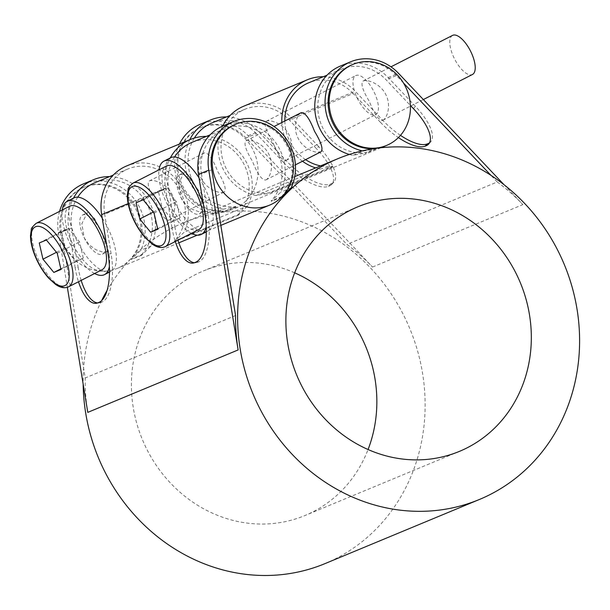 <?xml version="1.0" encoding="UTF-8"?>
<svg xmlns="http://www.w3.org/2000/svg" width="610" height="610" viewBox="0 0 610 610"><rect width="100%" height="100%" fill="white"/><g stroke="black" fill="none" stroke-linecap="round" stroke-linejoin="round"><path stroke-width="0.46" stroke-dasharray="3.05 2.29" d="M198.829 229.535A35.639 14.457 63 0 1 169.748 204.365A35.639 14.457 63 0 1 166.423 166.05M180.087 217.884L176.366 201.666L165.516 188.406L158.379 191.372L162.1 207.591L172.95 220.85L180.087 217.884L157.769 229.276M154.048 213.058L176.366 201.666M143.197 199.798L165.516 188.406M136.06 202.764L158.379 191.372M153.262 212.097L162.1 207.591M157.624 228.674L172.95 220.85M197.556 190.953A21.93 8.898 63 0 1 199.287 213.912A21.93 8.898 63 0 1 181.078 197.8L178.646 183.534L184.128 172.401L191.342 178.265L204.236 204.48L204.068 211.472L199.127 211.769L192.668 209.512L186.134 204.769L181.078 197.8A21.93 8.898 63 0 1 179.348 174.841A21.93 8.898 63 0 1 197.556 190.953M199.028 177.868A41.122 16.683 63 0 1 204.769 187.964A41.122 16.683 63 0 1 208.018 231.007A41.122 16.683 63 0 1 173.873 200.789A41.122 16.683 63 0 1 170.625 157.746M265.67 180.019L265.929 179.897C270.398 177.769 274.363 164.852 268.979 154.498C263.84 143.464 250.062 138.539 245.99 140.826C243.603 143.365 245.777 150.197 252.502 161.345C257.397 173.873 261.789 180.102 265.67 180.019M321.02 151.776L320.768 151.898C316.384 153.888 303.079 148.909 298.031 138.104C292.647 127.757 296.612 114.832 301.081 112.713M382.623 120.323L382.882 120.2C387.35 118.081 391.315 105.156 385.932 94.809C380.792 83.768 367.014 78.85 362.942 81.138C360.556 83.669 362.729 90.509 369.454 101.649C374.349 114.184 378.741 120.406 382.623 120.323M452.529 35.41A21.93 8.898 -117 0 0 454.42 58.674A21.93 8.898 -117 0 0 472.216 74.595M203.344 204.297A41.122 16.683 63 0 1 206.188 226.096M191.41 233.317A41.122 16.683 63 0 1 167.178 204.205A41.122 16.683 63 0 1 159.004 169.832M102.023 269.742A35.639 14.457 63 0 1 72.941 244.572A35.639 14.457 63 0 1 69.616 206.249M83.28 258.091L79.567 241.865L68.709 228.605L61.58 231.571L65.293 247.79L76.151 261.05L83.28 258.091L60.962 269.483M57.248 253.257L79.567 241.865M46.391 239.997L68.709 228.605M39.261 242.963L61.58 231.571M56.463 252.304L65.293 247.79M60.825 268.873L76.151 261.05M102.228 218.067A41.122 16.683 63 0 1 107.962 228.163A41.122 16.683 63 0 1 111.211 271.206A41.122 16.683 63 0 1 77.073 240.996A41.122 16.683 63 0 1 73.825 197.953M100.757 231.16A21.93 8.898 63 0 1 102.488 254.111A21.93 8.898 63 0 1 84.279 237.999A21.93 8.898 63 0 1 82.548 215.04A21.93 8.898 63 0 1 100.757 231.16L107.436 244.679L107.017 251.793L102.327 251.976L95.869 249.719L89.334 244.976L84.279 237.999L81.839 223.74L87.329 212.608L94.535 218.464L100.757 231.16M106.544 244.496A41.122 16.683 63 0 1 109.388 266.296M94.611 273.524A41.122 16.683 63 0 1 70.371 244.412A41.122 16.683 63 0 1 62.205 210.038M168.863 220.218L169.13 220.096C173.598 217.976 177.563 205.052 172.172 194.704C167.033 183.663 153.255 178.745 149.191 181.025C146.804 183.564 148.97 190.404 155.702 201.544C160.598 214.079 164.982 220.302 168.863 220.218M223.969 192.097C219.585 194.094 206.271 189.108 201.231 178.311C195.848 167.956 199.805 155.031 204.274 152.912C208.246 152.416 212.722 158.6 217.709 171.463C224.434 182.603 226.6 189.443 224.221 191.982L223.969 192.097M285.815 160.529L286.082 160.407C290.551 158.28 294.516 145.363 289.125 135.008C283.986 123.975 270.207 119.049 266.143 121.337C263.756 123.876 265.922 130.708 272.647 141.855C277.55 154.383 281.934 160.613 285.815 160.529M375.417 114.794A21.93 8.898 -117 0 0 375.668 114.68A21.93 8.898 -117 0 0 373.785 91.408A21.93 8.898 -117 0 0 355.988 75.487A21.93 8.898 -117 0 0 355.729 75.609A21.93 8.898 -117 0 0 357.62 98.881A21.93 8.898 -117 0 0 375.417 114.794M174.544 156.983A43.867 40.069 67.4 0 0 168.512 187.743L104.668 214.255A43.867 40.069 -112.6 0 1 127.879 169A43.867 40.069 -112.6 0 1 177.739 186.569A43.867 40.069 -112.6 0 1 174.353 241.11L174.727 241.507A184.51 168.558 -112.6 0 1 184.106 232.296A47.153 43.081 67.4 0 0 175.924 179.111A47.153 43.081 67.4 0 0 126.621 165.958M77.737 197.19A43.867 40.069 67.4 0 0 71.713 227.942L61.412 232.219A43.867 40.069 -112.6 0 1 84.63 186.957A43.867 40.069 -112.6 0 1 134.49 204.533A43.867 40.069 -112.6 0 1 131.104 259.075L131.47 259.471A184.51 168.558 -112.6 0 1 140.857 250.26A47.153 43.081 67.4 0 0 132.667 197.076A47.153 43.081 67.4 0 0 83.364 183.923M60.382 232.646A43.867 40.069 67.4 0 0 117.25 268.408A43.867 40.069 67.4 0 0 130.075 259.502A43.867 40.069 67.4 0 0 133.46 204.96A43.867 40.069 67.4 0 0 83.6 187.392A43.867 40.069 67.4 0 0 60.382 232.646M109.525 176.618A47.153 43.081 -112.6 0 1 151.158 245.983A184.51 168.558 67.4 0 0 141.772 255.194L141.398 254.797L131.104 259.075M141.398 254.797A43.867 40.069 67.4 0 0 144.791 200.255A43.867 40.069 67.4 0 0 94.924 182.687M206.325 136.419A47.153 43.081 -112.6 0 1 247.957 205.783A184.51 168.558 67.4 0 0 238.571 214.987L238.205 214.598L174.353 241.11M238.205 214.598A43.867 40.069 67.4 0 0 241.59 160.049A43.867 40.069 67.4 0 0 191.731 142.481M211.762 169.778L201.468 174.056A43.867 40.069 -112.6 0 1 224.686 128.794A43.867 40.069 -112.6 0 1 274.546 146.362A43.867 40.069 -112.6 0 1 271.16 200.911L271.526 201.308A184.51 168.558 -112.6 0 1 280.913 192.097A47.153 43.081 67.4 0 0 272.723 138.905A47.153 43.081 67.4 0 0 223.42 125.759M281.759 196.954L281.454 196.633L271.16 200.911M281.454 196.633A43.867 40.069 67.4 0 0 284.839 142.084A43.867 40.069 67.4 0 0 234.98 124.516M224.617 211.251A43.867 40.069 67.4 0 0 234.194 208.719A43.867 40.069 67.4 0 0 254.378 152.835A43.867 40.069 67.4 0 0 200.553 127.696A43.867 40.069 67.4 0 0 178.57 178.455A43.867 40.069 67.4 0 0 224.617 211.251M194.331 138.073A43.867 40.069 67.4 0 0 194.994 185.379A43.867 40.069 67.4 0 0 235.94 206.546L225.647 210.824A43.867 40.069 -112.6 0 1 179.599 178.028A43.867 40.069 -112.6 0 1 201.582 127.269A43.867 40.069 -112.6 0 1 246.059 137.974L346.892 244.412A184.51 168.558 -112.6 0 1 372.527 267.043L248.133 135.74A47.153 43.081 67.4 0 0 200.316 124.234M283.635 162.489A42.494 15.944 -137.1 0 0 328.462 186.332L330.536 184.09A42.494 15.944 42.9 0 1 285.709 160.255L283.635 162.489L256.36 133.697L246.059 137.974M256.36 133.697A43.867 40.069 67.4 0 0 211.876 122.991M320.563 165.882A43.867 40.069 67.4 0 0 332.747 166.339L268.896 192.859A43.867 40.069 -112.6 0 1 222.856 160.064A43.867 40.069 -112.6 0 1 244.831 109.304A43.867 40.069 -112.6 0 1 289.315 120.01L316.59 148.802L318.664 146.568A42.494 15.944 42.9 0 1 333.845 182.108A42.494 15.944 42.9 0 1 331.565 183.663L329.491 185.898A42.494 15.944 -137.1 0 0 331.771 184.342A42.494 15.944 -137.1 0 0 316.59 148.802M400.48 135.359A42.494 15.944 42.9 0 1 382.508 120.056L380.434 122.29L353.159 93.498L289.315 120.01M353.159 93.498A43.867 40.069 67.4 0 0 308.683 82.792M284.855 120.993A43.867 40.069 67.4 0 0 305.602 159.645M374.914 148.497A43.867 40.069 67.4 0 0 375.996 148.375L365.695 152.652A43.867 40.069 -112.6 0 1 319.655 119.865A43.867 40.069 -112.6 0 1 341.63 69.105A43.867 40.069 -112.6 0 1 386.115 79.811L410.385 105.431M403.439 82.952L396.416 75.533L386.115 79.811M396.416 75.533A43.867 40.069 67.4 0 0 351.932 64.828M235.567 315.522L85.217 377.971L61.412 232.219M324.901 563.655A184.51 168.558 67.4 0 0 409.798 328.607A184.51 168.558 67.4 0 0 183.366 222.863A184.51 168.558 67.4 0 0 107.055 290.452M101.618 300.608A184.51 168.558 67.4 0 0 83.158 378.825A184.51 168.558 67.4 0 0 83.151 384.079M87.779 412.383A184.51 168.558 -112.6 0 1 85.217 377.971M291.206 187.819L280.913 192.097M281.591 197.121L271.526 201.308M238.571 214.987L174.727 241.507M247.957 205.783L184.106 232.296M141.772 255.194L131.47 259.471M151.158 245.983L140.857 250.26M375.996 148.375L376.088 148.916A184.51 168.558 67.4 0 0 363.217 151.066L352.915 155.344A184.51 168.558 -112.6 0 1 365.786 153.194L365.695 152.652M376.088 148.916L365.786 153.194M332.747 166.339L332.831 166.881A184.51 168.558 67.4 0 0 319.96 169.031L256.116 195.543A184.51 168.558 -112.6 0 1 268.987 193.393L268.896 192.859M332.831 166.881L268.987 193.393M503.997 184.67L522.877 204.602A184.51 168.558 67.4 0 0 497.241 181.971L346.892 244.412M235.94 206.546L236.032 207.08A184.51 168.558 67.4 0 0 223.161 209.23L212.859 213.508A184.51 168.558 -112.6 0 1 225.738 211.357L225.647 210.824M236.032 207.08L225.738 211.357M294.676 272.822A132.416 120.971 67.4 0 0 203.344 270.97A132.416 120.971 67.4 0 0 146.331 448.281A132.416 120.971 67.4 0 0 304.924 515.549A132.416 120.971 67.4 0 0 368.066 449.539M318.664 146.568L291.389 117.776A47.153 43.081 67.4 0 0 243.573 106.27M222.719 126.056A47.153 43.081 67.4 0 0 256.116 195.543M413.389 108.603L415.463 106.369A42.494 15.944 42.9 0 1 430.652 141.901A42.494 15.944 42.9 0 1 429.47 142.885M415.463 106.369L388.189 77.577A47.153 43.081 67.4 0 0 340.372 66.063M349.355 154.452A47.153 43.081 67.4 0 0 352.915 155.344M380.434 122.29A42.494 15.944 -137.1 0 0 398.391 137.585M330.536 184.09L331.565 183.663M329.491 185.898L328.462 186.332M323.277 76.723A47.153 43.081 -112.6 0 1 355.233 91.264L382.508 120.056M319.96 169.031A47.153 43.081 -112.6 0 1 315.667 167.918M302.484 161.238A47.153 43.081 -112.6 0 1 281.85 122.526M226.478 116.929A47.153 43.081 -112.6 0 1 258.434 131.463L285.709 160.255M363.217 151.066A47.153 43.081 -112.6 0 1 362.294 150.868M497.241 181.971L490.958 175.329M223.161 209.23A47.153 43.081 -112.6 0 1 189.771 139.736M179.47 144.013A47.153 43.081 67.4 0 0 212.859 213.508M97.92 302.819L100.925 302.461A42.494 16.737 83.2 0 1 99.117 302.941A42.494 16.737 83.2 0 1 97.6 302.949M81.176 280.379A42.494 16.737 83.2 0 1 78.149 267.371L75.144 267.729A42.494 16.737 -96.8 0 0 78.492 281.751M100.925 302.461L101.954 302.034L98.957 302.392M108.1 254.042L111.104 253.684A42.494 16.737 83.2 0 1 101.954 302.034M111.104 253.684L104.668 214.255M194.727 262.613L197.731 262.262A42.494 16.737 83.2 0 1 195.917 262.735A42.494 16.737 83.2 0 1 194.399 262.742M177.975 240.18A42.494 16.737 83.2 0 1 174.956 227.172L171.951 227.522A42.494 16.737 -96.8 0 0 175.291 241.552M197.731 262.262L198.761 261.835L195.757 262.186M204.907 213.835L207.903 213.485A42.494 16.737 83.2 0 1 198.761 261.835M207.903 213.485L201.468 174.056M168.512 187.743L174.956 227.172M171.951 227.522L165.508 188.101A47.153 43.081 -112.6 0 1 170.297 157.914M71.713 227.942L78.149 267.371M75.144 267.729L68.709 228.3A47.153 43.081 -112.6 0 1 73.49 198.12M59.559 211.388A47.153 43.081 67.4 0 0 58.407 232.578L67.352 287.325M132.942 183.137A35.639 14.457 -117 0 0 136.266 221.453A35.639 14.457 -117 0 0 165.348 246.623M36.142 223.336A35.639 14.457 -117 0 0 39.467 261.659A35.639 14.457 -117 0 0 68.549 286.83M372.527 267.043L522.877 204.602M388.189 77.577L398.49 73.299M248.133 135.74L258.434 131.463M291.389 117.776L355.233 91.264M128.146 203.618L165.508 188.101M58.407 232.578L68.709 228.3M265.929 179.897L295.408 164.852M245.99 140.826L274.02 126.522M382.882 120.2L410.416 106.155M410.858 105.926L423.355 99.544M362.942 81.138L390.972 66.825M199.287 213.912L204.068 211.472M179.348 174.841L184.128 172.401M208.018 231.007L206.287 231.884M111.211 271.206L109.487 272.083M169.13 220.096L224.221 191.982M149.191 181.025L204.274 152.912M286.082 160.407L375.668 114.68M266.143 121.337L355.729 75.609M102.488 254.111L107.269 251.671M82.548 215.04L87.321 212.6M224.686 128.794L210.084 134.856M127.879 169L113.285 175.062M84.63 186.957L83.6 187.392M220.85 225.38L197.266 235.178M178.844 242.826L117.25 268.408M341.63 69.105L327.036 75.167M244.831 109.304L230.229 115.366M201.582 127.269L200.553 127.696M381.052 147.727L234.194 208.719M294.744 176.603L183.366 222.863M357.818 206.813L203.344 270.97M459.391 451.392L304.924 515.549M331.771 184.342L333.845 182.108M428.578 144.135L430.652 141.901M96.113 303.3L99.117 302.941M192.92 263.093L195.917 262.735"/><path stroke-width="0.91" d="M132.942 183.137L166.423 166.05A35.639 14.457 63 0 1 166.843 165.859A35.639 14.457 63 0 1 195.757 191.723A35.639 14.457 63 0 1 198.829 229.535L165.348 246.623A35.639 14.457 -117 0 0 162.283 208.811A35.639 14.457 -117 0 0 133.361 182.947A35.639 14.457 -117 0 0 132.942 183.137C129.29 186.454 127.673 188.574 128.108 189.489L127.299 195.269C127.269 200.629 128.489 206.691 130.967 213.439C134.535 222.871 139.347 231.015 145.386 237.877L152.279 244.122C157.022 247.523 161.375 248.362 165.348 246.623M154.048 213.058L157.769 229.276L150.632 232.242L139.781 218.982L136.06 202.764L143.197 199.798L154.048 213.058M139.781 218.982L153.262 212.097M150.632 232.242L157.624 228.674M274.02 126.522L301.081 112.713C305.053 112.217 309.529 118.401 314.508 131.264C321.234 142.404 323.407 149.244 321.02 151.776L295.408 164.852M472.216 74.595A21.93 8.898 -117 0 0 472.475 74.473A21.93 8.898 -117 0 0 470.584 51.209A21.93 8.898 -117 0 0 452.788 35.288A21.93 8.898 -117 0 0 452.529 35.41L390.972 66.825M159.004 169.832A41.122 16.683 63 0 1 163.93 161.162A41.122 16.683 63 0 1 164.41 160.941A41.122 16.683 63 0 1 203.344 204.297M206.188 226.096A41.122 16.683 63 0 1 201.315 234.423A41.122 16.683 63 0 1 191.41 233.317M163.93 161.162L170.625 157.746A41.122 16.683 63 0 1 199.028 177.868M36.142 223.336L69.616 206.249A35.639 14.457 63 0 1 70.036 206.058A35.639 14.457 63 0 1 98.957 231.93A35.639 14.457 63 0 1 102.023 269.742L68.549 286.83A35.639 14.457 -117 0 0 65.476 249.017A35.639 14.457 -117 0 0 36.562 223.146A35.639 14.457 -117 0 0 36.142 223.336C32.49 226.661 30.874 228.78 31.308 229.695L30.5 235.468C30.462 240.836 31.689 246.89 34.168 253.646C37.736 263.078 42.54 271.221 48.579 278.076L55.472 284.321C60.215 287.722 64.576 288.56 68.549 286.83M57.248 253.257L60.962 269.483L53.832 272.441L42.974 259.181L39.261 242.963L46.391 239.997L57.248 253.257M42.974 259.181L56.463 252.304M53.832 272.441L60.825 268.873M62.205 210.038A41.122 16.683 63 0 1 67.123 201.369A41.122 16.683 63 0 1 67.611 201.148A41.122 16.683 63 0 1 106.544 244.496M109.388 266.296A41.122 16.683 63 0 1 104.516 274.622A41.122 16.683 63 0 1 94.611 273.524M67.123 201.369L73.825 197.953A41.122 16.683 63 0 1 102.228 218.067M113.285 175.062L94.924 182.687A43.867 40.069 67.4 0 0 77.737 197.19M210.084 134.856L191.731 142.481A43.867 40.069 67.4 0 0 174.544 156.983M236.009 124.089A43.867 40.069 -112.6 0 1 289.841 149.229A43.867 40.069 -112.6 0 1 269.658 205.112A43.867 40.069 -112.6 0 1 212.798 169.351A43.867 40.069 -112.6 0 1 236.009 124.089L234.98 124.516A43.867 40.069 67.4 0 0 211.762 169.778L235.567 315.522A184.51 168.558 67.4 0 0 238.129 349.934L208.765 170.137A47.153 43.081 -112.6 0 1 233.721 121.481A47.153 43.081 -112.6 0 1 283.025 134.627A47.153 43.081 -112.6 0 1 291.206 187.819A184.51 168.558 67.4 0 0 281.828 197.03L281.591 197.121M230.229 115.366L211.876 122.991A43.867 40.069 67.4 0 0 194.331 138.073M327.036 75.167L308.683 82.792A43.867 40.069 67.4 0 0 284.855 120.993M305.602 159.645A43.867 40.069 67.4 0 0 320.563 165.882M352.961 64.401A43.867 40.069 -112.6 0 1 397.445 75.106A43.867 40.069 -112.6 0 1 386.61 145.416A43.867 40.069 -112.6 0 1 377.026 147.948A43.867 40.069 -112.6 0 1 330.986 115.16A43.867 40.069 -112.6 0 1 352.961 64.401L351.932 64.828A43.867 40.069 67.4 0 0 329.796 115.016A43.867 40.069 67.4 0 0 374.914 148.497M240.188 349.08A184.51 168.558 -112.6 0 1 337.841 158.707A184.51 168.558 -112.6 0 1 564.265 264.458A184.51 168.558 -112.6 0 1 479.368 499.498A184.51 168.558 -112.6 0 1 240.188 349.08M83.151 384.079A184.51 168.558 67.4 0 0 85.72 413.237A184.51 168.558 67.4 0 0 324.901 563.655L479.368 499.498M107.055 290.452A184.51 168.558 67.4 0 0 101.618 300.608M300.806 384.125A132.416 120.971 -112.6 0 1 357.818 206.813A132.416 120.971 -112.6 0 1 520.322 282.704A132.416 120.971 -112.6 0 1 459.391 451.392A132.416 120.971 -112.6 0 1 300.806 384.125M368.066 449.539A132.416 120.971 67.4 0 0 294.676 272.822M281.85 122.526A47.153 43.081 -112.6 0 1 307.417 79.75L243.573 106.27A47.153 43.081 67.4 0 0 222.719 126.056M429.47 142.885A42.494 15.944 42.9 0 1 428.365 143.464L426.291 145.698A42.494 15.944 -137.1 0 0 428.578 144.135A42.494 15.944 -137.1 0 0 413.389 108.603L410.385 105.431M362.294 150.868A47.153 43.081 -112.6 0 1 325.473 108.832A47.153 43.081 -112.6 0 1 350.666 61.785L340.372 66.063A47.153 43.081 67.4 0 0 315.012 111.683A47.153 43.081 67.4 0 0 349.355 154.452M398.391 137.585A42.494 15.944 -137.1 0 0 425.262 146.125L427.336 143.891A42.494 15.944 42.9 0 1 400.48 135.359M427.336 143.891L428.365 143.464M426.291 145.698L425.262 146.125M315.667 167.918A47.153 43.081 -112.6 0 1 302.484 161.238M307.417 79.75A47.153 43.081 -112.6 0 1 323.277 76.723M350.666 61.785A47.153 43.081 -112.6 0 1 398.49 73.299L503.997 184.67M490.958 175.329L403.439 82.952M189.771 139.736A47.153 43.081 -112.6 0 1 210.618 119.956A47.153 43.081 -112.6 0 1 226.478 116.929M210.618 119.956L200.316 124.234A47.153 43.081 67.4 0 0 179.47 144.013M97.6 302.949A42.494 16.737 83.2 0 1 81.176 280.379M78.492 281.751A42.494 16.737 -96.8 0 0 96.113 303.3A42.494 16.737 -96.8 0 0 97.92 302.819L98.957 302.392A42.494 16.737 -96.8 0 0 108.1 254.042L101.664 214.613L128.146 203.618M170.297 157.914A47.153 43.081 -112.6 0 1 190.465 139.446L126.621 165.958A47.153 43.081 67.4 0 0 101.664 214.613M194.399 262.742A42.494 16.737 83.2 0 1 177.975 240.18M175.291 241.552A42.494 16.737 -96.8 0 0 192.92 263.093A42.494 16.737 -96.8 0 0 194.727 262.613L195.757 262.186A42.494 16.737 -96.8 0 0 204.907 213.835L198.463 174.414L208.765 170.137M233.721 121.481L223.42 125.759A47.153 43.081 67.4 0 0 198.463 174.414M190.465 139.446A47.153 43.081 -112.6 0 1 206.325 136.419M73.49 198.12A47.153 43.081 -112.6 0 1 93.665 179.645A47.153 43.081 -112.6 0 1 109.525 176.618M93.665 179.645L83.364 183.923A47.153 43.081 67.4 0 0 59.559 211.388M67.352 287.325L87.779 412.383L238.129 349.934M132.339 186.538A32.902 13.344 63 0 1 164.898 226.318A32.902 13.344 63 0 1 143.495 235.201A32.902 13.344 63 0 1 132.339 186.538M35.54 226.745A32.902 13.344 63 0 1 68.099 266.517A32.902 13.344 63 0 1 46.695 275.407A32.902 13.344 63 0 1 35.54 226.745M410.416 106.155L410.858 105.926M423.355 99.544L472.475 74.473M206.287 231.884L201.315 234.423M109.487 272.083L104.516 274.622M269.658 205.112L220.85 225.38M197.266 235.178L178.844 242.826M386.61 145.416L381.052 147.727M337.841 158.707L294.744 176.603"/></g></svg>
